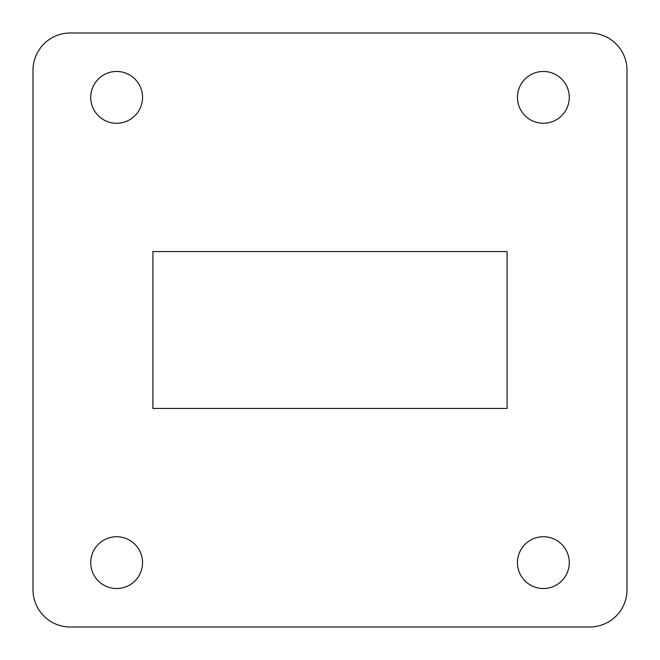 <?xml version="1.0" encoding="UTF-8"?>
<svg xmlns="http://www.w3.org/2000/svg" width="660" height="660" viewBox="0 0 660 660"><rect width="100%" height="100%" fill="white"/><g stroke="black" fill="none" stroke-linecap="round" stroke-linejoin="round"><path stroke-width="0.49" stroke-dasharray="3.3 2.47" d="M627 589.718L627 70.282A37.282 37.282 0 0 0 589.718 33L70.282 33A37.282 37.282 0 0 0 33 70.282L33 589.718A37.282 37.282 0 0 0 70.282 627L589.718 627A37.282 37.282 0 0 0 627 589.718M507.078 408.441L507.078 251.559L152.922 251.559L152.922 408.441L507.078 408.441M142.543 562.625A25.913 25.913 0 0 0 103.678 540.193A25.913 25.913 0 0 0 103.678 585.065A25.913 25.913 0 0 0 142.543 562.625M569.275 562.625A25.913 25.913 0 0 0 530.409 540.193A25.913 25.913 0 0 0 530.409 585.065A25.913 25.913 0 0 0 569.275 562.625M569.275 97.375A25.913 25.913 0 0 0 530.409 74.935A25.913 25.913 0 0 0 530.409 119.806A25.913 25.913 0 0 0 569.275 97.375M142.543 97.375A25.913 25.913 0 0 0 103.678 74.935A25.913 25.913 0 0 0 103.678 119.806A25.913 25.913 0 0 0 142.543 97.375"/><path stroke-width="0.99" d="M627 589.718L627 70.282A37.282 37.282 0 0 0 589.718 33L70.282 33A37.282 37.282 0 0 0 33 70.282L33 589.718A37.282 37.282 0 0 0 70.282 627L589.718 627A37.282 37.282 0 0 0 627 589.718M507.078 251.559L152.922 251.559L152.922 408.441L507.078 408.441L507.078 251.559M142.543 562.625A25.913 25.913 0 0 0 103.678 540.193A25.913 25.913 0 0 0 103.678 585.065A25.913 25.913 0 0 0 142.543 562.625M569.275 562.625A25.913 25.913 0 0 0 530.409 540.193A25.913 25.913 0 0 0 530.409 585.065A25.913 25.913 0 0 0 569.275 562.625M569.275 97.375A25.913 25.913 0 0 0 530.409 74.935A25.913 25.913 0 0 0 530.409 119.806A25.913 25.913 0 0 0 569.275 97.375M142.543 97.375A25.913 25.913 0 0 0 103.678 74.935A25.913 25.913 0 0 0 103.678 119.806A25.913 25.913 0 0 0 142.543 97.375"/></g></svg>
